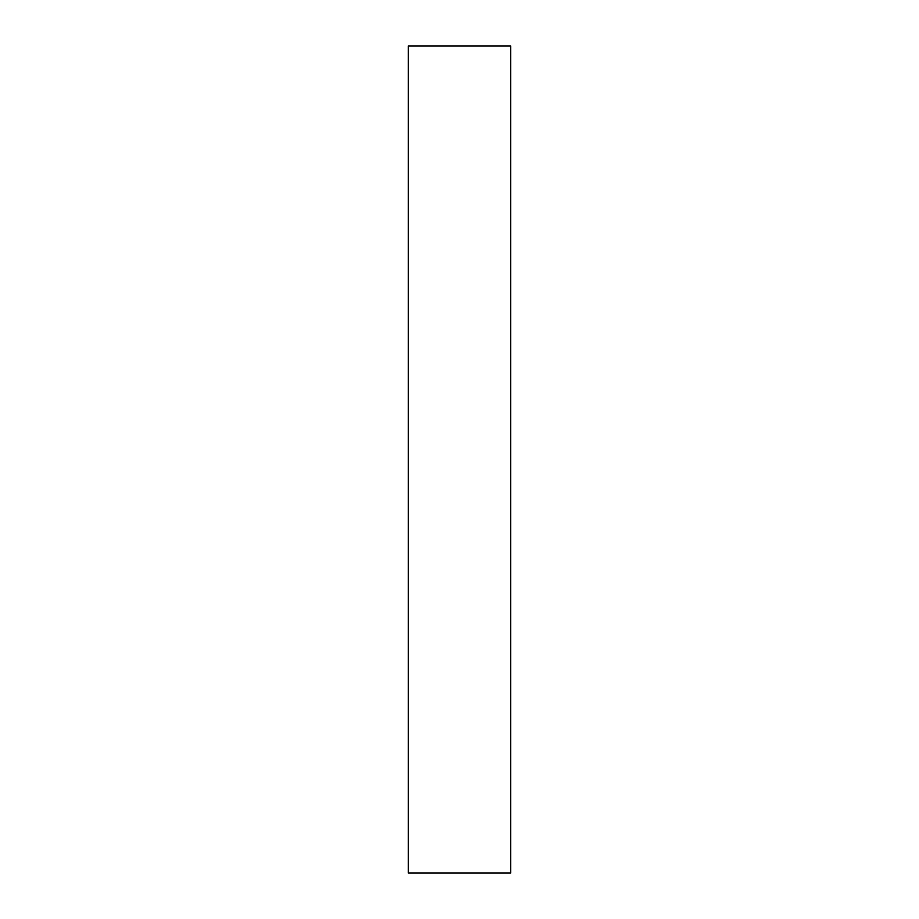<?xml version="1.0" encoding="UTF-8"?>
<svg xmlns="http://www.w3.org/2000/svg" width="919" height="919" viewBox="0 0 919 919"><rect width="100%" height="100%" fill="white"/><g stroke="black" fill="none" stroke-linecap="round" stroke-linejoin="round"><path stroke-width="1.38" d="M510.723 873.05L408.277 873.05L408.277 45.95L510.723 45.95L510.723 873.05"/></g></svg>
